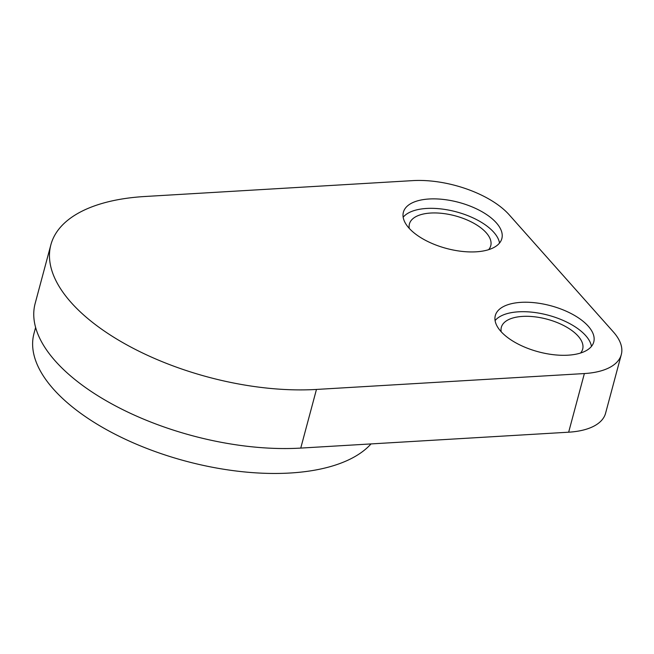 <?xml version="1.0" encoding="UTF-8"?>
<svg xmlns="http://www.w3.org/2000/svg" width="654" height="654" viewBox="0 0 654 654"><rect width="100%" height="100%" fill="white"/><g stroke="black" fill="none" stroke-linecap="round" stroke-linejoin="round"><path stroke-width="0.98" d="M496.321 222.818A50.963 23.846 15 0 0 443.526 199.454A50.963 23.846 15 0 0 403.387 212.215A50.963 23.846 15 0 0 408.913 228.001A50.963 23.846 15 0 0 461.708 251.357A50.963 23.846 15 0 0 501.847 238.596A50.963 23.846 15 0 0 496.321 222.818M499.525 243.043A50.963 23.846 15 0 0 493.786 232.276A50.963 23.846 15 0 0 446.077 209.632A50.963 23.846 15 0 0 403.166 217.226M588.24 326.174A50.963 23.846 15 0 0 535.446 302.818A50.963 23.846 15 0 0 495.307 315.571A50.963 23.846 15 0 0 500.833 331.357A50.963 23.846 15 0 0 553.627 354.721A50.963 23.846 15 0 0 593.767 341.96A50.963 23.846 15 0 0 588.24 326.174M591.453 346.407A50.963 23.846 15 0 0 585.706 335.633A50.963 23.846 15 0 0 537.997 312.988A50.963 23.846 15 0 0 495.094 320.583M371.022 443.919A179.49 83.965 -165 0 1 219.188 468.493A179.49 83.965 -165 0 1 53.448 389.114A179.49 83.965 -165 0 1 33.975 333.54L35.61 327.441M621.3 354.582L605.588 413.23A73.125 34.212 -165 0 1 568.661 432.196L300.75 448.088A186.137 87.08 -165 0 1 55.353 361.082A186.137 87.08 -165 0 1 35.161 303.44L50.873 244.792A186.137 87.08 -165 0 1 144.877 196.502L412.78 180.618A73.125 34.212 15 0 1 509.188 214.798L613.37 331.938A73.125 34.212 15 0 1 621.3 354.582A73.125 34.212 15 0 1 584.374 373.557L316.462 389.441A186.137 87.08 -165 0 1 71.065 302.434A186.137 87.08 -165 0 1 50.873 244.792M501.209 331.766A42.101 19.694 -165 0 1 501.332 327.327A42.101 19.694 -165 0 1 534.498 316.789A42.101 19.694 -165 0 1 578.103 336.082A42.101 19.694 -165 0 1 582.673 349.122A42.101 19.694 -165 0 1 580.564 353.029M409.29 228.409A42.101 19.694 -165 0 1 409.412 223.97A42.101 19.694 -165 0 1 442.57 213.425A42.101 19.694 -165 0 1 486.184 232.726A42.101 19.694 -165 0 1 490.745 245.765A42.101 19.694 -165 0 1 488.636 249.673M568.661 432.196L584.374 373.557M300.75 448.088L316.462 389.441"/></g></svg>
